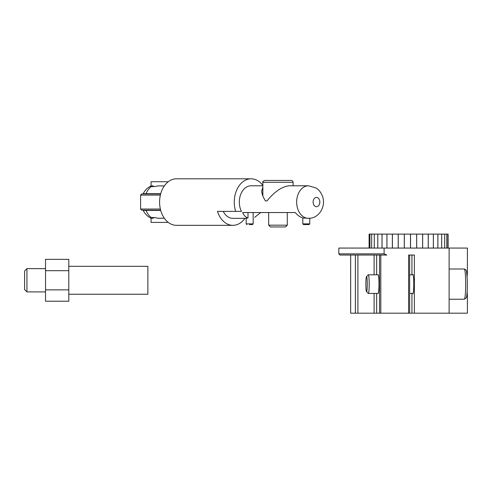 <?xml version="1.0" encoding="UTF-8"?>
<svg xmlns="http://www.w3.org/2000/svg" width="492" height="492" viewBox="0 0 492 492"><rect width="100%" height="100%" fill="white"/><g stroke="black" fill="none" stroke-linecap="round" stroke-linejoin="round"><path stroke-width="0.74" d="M253.159 212.538L253.159 223.866L246.178 223.866L246.178 218.153L247.999 218.011L247.999 212.538M247.999 218.011C245.588 217.2 243.804 215.373 242.648 212.538L295.249 212.538C297.574 215.373 300.206 217.2 303.152 218.011L309.56 218.282M249.469 224.561L252.458 224.561L249.469 224.561M309.013 218.337C319.376 218.202 326.159 205.945 322.537 196.4C320.52 191.013 317.346 188.725 315.956 187.938L308.459 185.785L289.21 185.785C281.879 186.616 274.481 191.652 267.021 200.908L265.416 200.908C262.986 197.04 261.744 193.682 261.701 190.841L262.863 187.267M309.782 218.288L309.782 223.866L302.801 223.866L303.502 224.561L308.97 224.561M244.936 218.35A23.259 16.845 -90 0 1 232.907 225.33A23.259 16.845 -90 0 1 217.47 211.375L241.437 211.375A16.279 11.79 90 0 1 240.662 194.531A16.279 11.79 90 0 1 251.111 185.785L262.863 185.785M262.863 185.404A23.259 16.845 90 0 0 251.111 178.811A23.259 16.845 90 0 0 235.674 211.375M232.907 225.33L176.431 225.33A23.259 16.845 -90 0 1 159.593 202.071A23.259 16.845 -90 0 1 176.431 178.811L251.111 178.811M153.399 218.233L151.167 218.233L151.665 217.778C152.883 217.316 154.918 217.464 157.778 218.233L164.322 218.233M160.718 210.441L143.233 210.441C144.962 213.971 147.588 216.56 151.112 218.214M151.062 218.159L151.062 222.421L167.342 222.421L167.342 221.646M167.342 182.489L167.342 181.72L151.062 181.72L151.062 185.976M164.322 185.902L157.778 185.902C154.925 186.671 152.889 186.825 151.665 186.357L151.167 185.902L153.393 185.902M160.656 193.928L141.757 193.928L140.595 195.09L160.367 195.09M160.367 209.045L140.595 209.045L141.757 210.213L160.656 210.213M151.112 185.921C147.588 187.575 144.962 190.17 143.227 193.694L160.718 193.694M223.233 211.375A16.279 11.79 90 0 0 232.907 218.35L246.178 218.35M260.711 212.538L254.647 217.353M293.097 182.298C293.14 181.333 292.519 180.712 291.239 180.441L264.721 180.441C262.937 181.357 262.316 181.978 262.863 182.298L293.097 182.298L293.097 185.785M287.285 212.538L287.285 225.176L268.675 225.176L268.675 212.538M268.675 225.176L270.459 226.96L285.501 226.96L287.285 225.176M26.925 291.91L24.6 289.585L24.6 270.975L26.925 268.65L26.925 291.91L45.535 291.91M45.535 289.868L68.794 289.868L68.794 301.215L45.535 301.215L45.535 270.692L68.794 270.692L68.794 289.868M68.794 294.234L147.871 294.234L147.871 266.326L68.794 266.326M68.794 270.692L68.794 259.346L45.535 259.346L45.535 270.692M467.154 291.885A16.279 1.494 -90 0 0 467.4 295.507L467.4 313.189L411.933 313.189L411.933 293.416M411.933 274.813L411.933 255.04L409.645 255.04L409.645 313.189L350.661 313.189L350.667 255.04L350.661 313.189M412.647 274.813A9.655 0.886 90 0 1 412.886 274.462A9.655 0.886 90 0 1 413.772 284.118A9.655 0.886 90 0 1 412.886 293.767A9.655 0.886 90 0 1 412.647 293.416M414.381 313.189L414.381 255.04L408.594 255.04L408.594 313.189M384.098 253.878L338.828 253.878L339.99 255.04L386.853 255.04L384.098 253.878L384.098 248.066L467.4 248.066L467.4 272.722L466.803 272.722M467.4 272.722A16.279 1.494 -90 0 0 467.154 276.35M467.4 295.507L466.803 295.507M338.828 253.878L338.828 248.066L384.098 248.066M369.111 234.106L369.111 248.066L369.111 234.106L369.892 234.106L369.892 248.066L369.904 234.106L371.644 234.106L371.632 248.066L371.644 234.106L374.295 234.106L374.277 248.066L374.295 234.106L446.767 234.106L446.754 248.066L446.767 234.106L447.917 234.106L447.911 248.066L448.101 234.106L448.101 248.066M444.676 248.066L444.676 234.106M444.657 234.106L444.657 248.066M441.693 248.066L441.693 234.106M441.675 234.106L441.675 248.066M437.898 248.066L437.898 234.106M437.874 234.106L437.874 248.066M433.384 248.066L433.384 234.106M433.354 234.106L433.354 248.066M428.261 248.066L428.261 234.106M428.224 234.106L428.224 248.066M422.653 248.066L422.653 234.106M422.616 234.106L422.616 248.066M416.693 248.066L416.693 234.106M416.656 234.106L416.656 248.066M410.543 248.066L410.543 234.106M410.5 234.106L410.5 248.066M404.338 248.066L404.338 234.106M404.301 234.106L404.301 248.066M398.243 248.066L398.243 234.106M398.206 234.106L398.206 248.066M392.401 248.066L392.401 234.106M392.364 234.106L392.364 248.066M386.958 248.066L386.958 234.106M386.927 234.106L386.927 248.066M382.05 248.066L382.05 234.106M382.02 234.106L382.02 248.066M377.794 248.066L377.794 234.106M377.77 234.106L377.77 248.066M411.933 313.189L409.645 313.189L409.645 255.04M368.342 274.813L378.145 274.813A9.305 0.855 90 0 1 379 284.118A9.305 0.855 90 0 1 378.145 293.416L368.342 293.416A9.305 0.855 -90 0 0 369.16 281.529A9.305 0.855 -90 0 0 368.342 274.813A9.305 0.855 -90 0 0 368.262 274.85L366.497 276.627A7.521 0.689 90 0 1 367.229 282.027A7.521 0.689 90 0 1 366.497 291.602A7.521 0.689 90 0 1 365.87 284.118A7.521 0.689 90 0 1 366.497 276.627M366.497 291.602L368.262 293.38A9.305 0.855 -90 0 0 368.342 293.416M449.122 313.189L449.122 248.066M308.459 185.785A16.279 11.79 90 0 0 298.004 194.531A16.279 11.79 90 0 0 298.779 211.375A16.279 11.79 90 0 0 307.359 218.282M316.165 206.702A4.649 3.37 -90 0 1 313.115 201.849A4.649 3.37 -90 0 1 316.479 197.415A4.649 3.37 -90 0 1 319.843 202.286A4.649 3.37 -90 0 1 316.165 206.702M151.665 217.778A17.441 12.632 -90 0 1 146.075 210.441M146.075 193.694A17.441 12.632 -90 0 1 151.665 186.357M357.905 313.189L357.905 255.04M374.117 313.189L374.117 293.416M374.117 274.813L374.117 255.04M376.644 313.189L376.644 293.416M376.644 274.813L376.644 255.04M379.535 313.189L379.535 255.04M380.802 313.189L380.802 255.04M355.372 313.189L355.372 255.04M449.122 268.995L464.3 268.995A15.117 1.39 90 0 1 465.635 279.917A15.117 1.39 90 0 1 464.3 299.234L449.122 299.234M253.159 223.866L252.458 224.561M246.178 223.866L246.879 224.561M302.801 223.866L302.801 217.913M309.782 223.866L309.081 224.561M140.595 209.045L140.595 195.09M262.863 182.298L262.863 196.019M26.925 268.65L45.535 268.65M464.3 299.234L466.207 297.943C466.361 297.654 466.914 297.027 467.295 289.056L467.332 280.385L466.582 271.449L465.863 269.751L464.3 268.995M413.12 274.813L409.645 274.813M413.12 293.416L409.645 293.416"/></g></svg>
